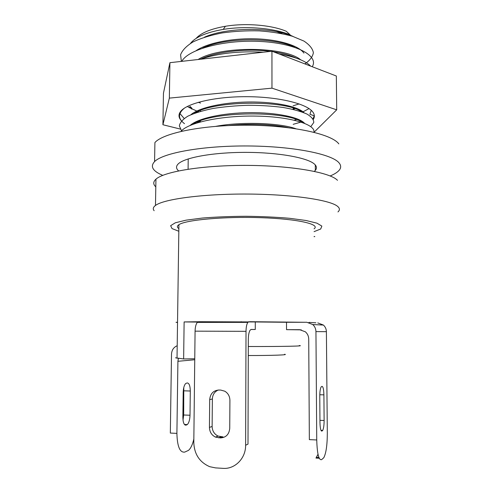 <?xml version="1.0" encoding="UTF-8"?>
<svg xmlns="http://www.w3.org/2000/svg" width="493" height="493" viewBox="0 0 493 493"><rect width="100%" height="100%" fill="white"/><g stroke="black" fill="none" stroke-linecap="round" stroke-linejoin="round"><path stroke-width="0.74" d="M178.86 228.616C176.895 227.322 176.913 226.016 178.916 224.685C185.547 219.958 223.73 216.409 260.84 217.684C297.994 218.91 320.77 224.315 314.053 228.838M314.109 236.671L314.799 236.585L314.109 236.492M248.959 321.664L247.837 322.373C246.703 324.123 246.093 327.112 246.019 331.327L245.619 445.228C245.834 458.311 234.914 469.379 222.965 468.35L215.54 467.894L209.691 466.68C199.591 462.249 194.291 454.226 193.804 442.603L195.074 331.16C195.197 327.032 195.937 324.111 197.292 322.397L198.63 321.701L255.288 321.96L255.275 329.497L251.208 329.441L250.148 330.119C249.014 331.869 248.404 334.876 248.324 339.129L247.997 444.119L245.619 445.228M240.695 322.373L241.219 321.676M206.148 321.991L206.142 322.391M255.275 329.497L250.943 329.478M317.775 322.909L323.396 325.047C325.318 326.822 326.323 329.028 326.397 331.666L327.315 433.298C327.26 445.062 326.095 453.196 323.802 457.701L321.621 459.636C318.792 460.437 317.165 453.88 316.74 439.972L315.945 331.598C315.865 328.788 314.805 326.434 312.765 324.548L306.812 322.268L286.501 322.28L286.525 329.657L301.285 329.848M286.501 322.28L255.288 321.96M198.587 322.089L198.58 322.397M299.245 345.538C305.956 346.086 281.583 346.616 248.306 346.511M316.74 439.972L309.351 439.627L308.723 339.042C308.643 336.121 307.521 333.712 305.364 331.807L299.645 329.688L286.525 329.657M308.92 322.391L315.871 322.798M177.535 322.311L176.019 322.305L177.529 322.484M194.76 358.756L183.636 358.959L175.508 357.789M183.636 358.959L184.123 321.929L198.229 321.75M304.052 322.268L249.828 321.701M197.625 322.077L184.123 321.929M276.776 31.663L282.07 33.616M205.495 36.839L205.803 36.624M220.396 437.92C226.022 437.581 229.14 434.376 229.744 428.3L229.911 400.285C229.781 396.249 228.08 393.229 224.814 391.214L220.747 390.074L218.917 390.025C213.364 390.462 210.289 393.667 209.691 399.632L209.439 427.406L212.126 426.488C212.298 430.968 214.289 434.16 218.091 436.077L222.996 436.89L220.396 437.92L215.447 437.094C211.614 435.159 209.611 431.93 209.439 427.406M218.239 390.031C214.56 391.682 212.6 394.671 212.366 398.985L212.126 426.488M196.072 38.436C201.039 32.877 210.831 28.828 225.43 26.271C245.791 22.832 271.674 25.044 286.279 31.275L290.204 34.874C274.225 28.095 245.637 25.667 223.224 29.42C206.413 32.365 195.505 37.018 190.501 43.378M200.152 59.289C218.042 53.262 239.093 50.902 263.293 52.196M279.069 53.965C294.913 56.738 305.444 60.793 310.658 66.124M181.781 61.354C188.486 48.955 225.769 39.286 261.586 41.529C297.458 43.643 319.125 56.177 312.211 66.728M181.356 61.403L180.592 54.748C182.311 50.224 186.459 45.954 193.034 41.923C200.947 38.195 210.628 35.2 222.078 32.951C234.206 31.25 246.623 30.56 259.33 30.874C271.692 31.792 282.723 33.579 292.404 36.248L303.928 41.073C309.524 44.783 312.679 48.665 313.382 52.72C312.691 56.726 309.857 60.448 304.865 63.899M198.063 59.524C220.784 45.504 285.108 46.508 300.644 59.801M196.294 50.532C207.775 42.86 232.856 37.992 256.286 38.842C279.845 39.662 298.968 45.867 303.922 53.115M292.904 56.954L293.261 56.812M190.199 125.388C197.773 118.363 222.891 112.903 249.575 112.657C275.969 112.379 298.961 117.205 304.323 123.065L304.538 123.293M199.4 122.184L198.26 121.672M197.255 122.104L198.174 122.541M198.038 112.065L197.397 111.745M196.485 112.176L196.947 112.416M293.125 36.476C273.221 27.029 227.224 26.93 204.453 37.172M181.06 131.372C188.079 122.48 222.207 115.368 256.785 116.108C291.406 116.779 315.884 124.698 313.881 132.253M181.56 130.824L179.36 125.931C179.92 122.56 182.78 119.294 187.944 116.132C194.421 113.125 202.789 110.574 213.044 108.466C224.136 106.716 235.919 105.656 248.398 105.28C260.834 105.336 272.432 106.069 283.192 107.48C293.058 109.23 300.952 111.412 306.88 114.012C311.484 116.755 313.782 119.577 313.782 122.474L310.8 126.621M301.667 111.819C287.191 100.245 214.492 99.987 194.26 113.353M302.536 122.541C288.664 110.746 212.156 110.777 193.145 124.211M288.313 127.681C273.479 124.396 249.476 123.336 228.875 125.53M215.959 126.319C241.693 121.457 279.716 122.93 295.831 128.71M191.882 108.213L190.058 106.457M184.505 123.694C177.893 118.671 177.874 113.482 184.444 108.115M301.087 122.054L293.169 124.335M200.318 121.605L199.271 121.266M309.025 108.602L303.01 111.812M198.87 111.806L197.97 111.486M196.793 111.048L189.158 107.517M188.881 107.357L187.358 106.426M299.159 103.924L293.101 105.804M200.522 103.092L198.285 102.291M190.927 114.696C198.95 107.677 223.514 102.236 249.23 101.996C275.458 101.706 298.148 106.599 304.021 112.718M189.651 106.907L191.876 109.126M296.059 58.057C290.445 55.327 282.883 53.232 273.375 51.777M270.528 51.383C246.617 48.148 215.564 51.691 200.454 59.259M294.648 47.273C274.841 37.283 225.356 37.258 202.691 48.08M155.806 186.841C153.033 184.345 153.076 181.794 155.942 179.187C164.058 171.546 203.27 165.081 247.936 165.401C292.602 165.673 330.563 172.624 337.483 180.321M194.747 359.742L177.911 361.301L178.367 358.497M177.203 345.741C173.678 347.214 171.78 349.999 171.509 354.097L170.325 433.064L176.901 433.378C177.258 446.492 179.865 452.734 184.721 452.099L188.499 450.368C190.773 448.39 192.553 444.606 193.841 439.016M177.911 361.301L176.901 433.378M183.784 387.516L183.679 414.995L190.008 415.242C189.842 419.771 188.942 422.877 187.322 424.572L186.04 425.126C184.062 425.206 183.002 422.575 182.866 417.232L183.193 392.41C183.353 388.077 184.197 385.101 185.725 383.486L187.217 382.938C189.152 383.135 190.175 385.828 190.298 391.011L190.008 415.242M183.02 420.178L183.679 414.995M323.901 394.862L324.123 420.498C324.098 425.286 323.624 428.596 322.699 430.42L321.96 431.036C320.807 431.159 320.142 428.392 319.975 422.735L319.772 396.44C319.797 391.849 320.24 388.687 321.109 386.956L321.972 386.358C323.106 386.549 323.747 389.384 323.901 394.862L319.791 394.745M318.01 454.263L315.97 458.083L319.242 458.256M162.752 175.366L160.57 174.38C152.337 170.405 150.334 166.147 154.568 161.599C162.838 152.953 202.74 145.614 248.164 145.971C293.6 146.273 332.103 154.155 339.036 162.869C341.138 165.365 341.199 167.805 339.227 170.19C337.502 172.248 334.482 174.171 330.174 175.958M314.331 171.367L315.329 170.381C316.981 168.433 316.808 166.449 314.805 164.434C308.575 157.957 279.377 152.442 246.297 152.374C213.216 152.257 184.172 157.612 178.096 164.046C175.859 166.375 176.032 168.655 178.626 170.886M154.568 161.599L154.913 142.557C163.177 132.962 202.962 124.815 248.232 125.197C293.514 125.512 331.894 134.232 338.82 143.888M180.278 129.061L162.918 124.747L169.352 98.119L271.97 88.155L336.707 109.828L314.029 132.29M181.27 120.575C178.528 117.654 178.275 114.659 180.518 111.591C186.422 103.407 214.48 96.591 246.401 96.683C278.329 96.727 306.597 103.666 312.722 111.886C314.663 114.425 314.867 116.921 313.338 119.386M169.352 98.119L169.919 62.685L271.945 51.223L336.337 76.008L336.707 109.828M271.97 88.155L271.945 51.223M162.918 124.747L163.454 93.208L169.919 62.685M179.594 113.094L184.123 118.456M314.331 115.602L313.018 118.825M199.665 122.11L198.365 121.629M195.924 112.761L195.604 112.62M294.906 108.682L293.113 109.249M299.017 110.95L299.713 110.709M294.173 120.169L296.41 119.552M309.894 114.247L314.312 115.873M309.912 114.203L311.268 110.346M301.155 121.691L300.582 121.894M200.312 121.759L199.03 121.358M294.019 108.38L293.107 108.626M314.072 231.642L320.703 228.992L321.855 226.102L316.981 223.181L306.005 220.488L289.52 218.288C276.148 217.142 261.598 216.47 245.859 216.273C230.145 216.384 215.644 216.975 202.37 218.048L186.064 220.161L175.305 222.793L170.646 225.683L172.014 228.579L178.823 231.26M326.397 331.666L315.945 331.598M337.97 211.922C339.942 210.166 339.874 208.36 337.767 206.518C330.84 200.109 292.713 194.31 247.837 194.057C202.968 193.767 163.596 199.117 155.474 205.458C153.089 207.233 152.651 208.989 154.155 210.721M246.019 331.327L195.074 331.16M209.691 399.632L212.366 398.985M218.547 437.827L221.16 436.804M284.566 354.27C289.422 354.917 271.92 355.576 248.275 355.521M319.957 420.332L324.123 420.498M183.994 390.832L190.298 391.011M321.239 430.765L322.342 430.808M321.479 431.018L321.96 431.036M185.214 425.089L186.04 425.126M184.807 424.849L186.693 424.929M312.765 324.548L323.396 325.047M178.916 224.685L177.024 358.306M200.312 121.931L200.324 120.865M200.429 111.35L200.441 110.469M197.292 322.397L247.837 322.373M215.447 437.094L218.091 436.077M225.43 26.271L223.224 29.42M188.086 169.21L188.215 158.912M155.474 205.458L155.942 179.187M321.005 430.346L322.699 430.42M184.419 424.448L187.322 424.572M316.666 457.313L318.891 457.436M315.329 170.381L315.286 164.939M313.265 119.244L313.258 118.493"/></g></svg>
